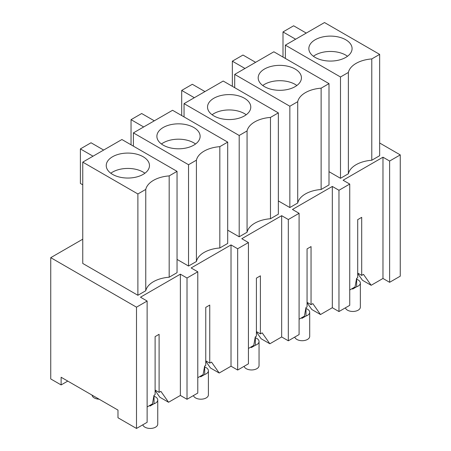 <?xml version="1.0" encoding="UTF-8"?>
<svg xmlns="http://www.w3.org/2000/svg" width="451" height="451" viewBox="0 0 451 451"><rect width="100%" height="100%" fill="white"/><g stroke="black" fill="none" stroke-linecap="round" stroke-linejoin="round"><path stroke-width="0.68" d="M67.763 381.095L61.116 384.928L61.116 377.256L117.982 410.089L117.982 417.761L136.495 428.45L136.495 307.176L50.743 257.668L82.753 239.193M50.743 257.668L50.743 378.941L61.116 384.928M349.734 305.338L338.966 311.551L338.966 190.277L349.734 184.064L349.734 305.338M349.734 184.064L343.087 180.225L382.972 157.196L382.972 278.47L389.619 282.309L389.619 161.035L400.257 154.896L400.257 276.17L389.619 282.309M349.734 289.987L355.055 286.915L356.6 278.346L357.711 277.703L357.711 219.643L361.702 217.343L361.702 275.403L363.483 274.371L371.156 285.291L382.972 278.47M382.972 157.196L389.619 161.035M285.359 45.156L324.511 22.55L379.652 54.385L379.652 155.702L371.782 160.246A27.116 15.655 0 0 0 348.369 173.765L340.494 178.308L340.494 76.991L285.359 45.156L285.359 58.433M340.494 178.308L328.999 171.668M379.652 54.385L371.782 58.929A27.116 15.655 0 0 0 348.369 72.448L340.494 76.991M371.782 160.246L371.782 58.929M348.369 173.765L348.369 72.448M361.702 275.403L357.711 273.097M307.063 302.345L311.049 304.645L312.831 303.619L320.503 314.539L332.319 307.717L338.966 311.551M320.503 314.539L311.81 309.516L307.063 302.762M371.156 285.291L362.463 280.274L357.711 273.515M309.713 45.077A21.62 12.481 180 0 1 333.531 36.232A21.62 12.481 180 0 1 352.079 48.59A21.62 12.481 180 0 1 351.205 52.102A21.62 12.481 180 0 1 327.387 60.947A21.62 12.481 180 0 1 308.839 48.59A21.62 12.481 180 0 1 309.713 45.077M306.263 33.086L293.635 25.792L282.997 31.936L282.997 57.068M295.63 39.226L282.997 31.936M347.512 56.268A21.62 12.481 0 0 0 313.406 56.268M379.652 143.001L400.257 154.896M338.966 190.277L332.319 186.443L292.44 209.467L299.086 213.306L288.319 219.524L281.666 215.685L241.787 238.714L248.433 242.548L237.666 248.766L231.019 244.927L191.134 267.956L197.78 271.795L187.013 278.008L180.366 274.174L140.481 297.198L147.127 301.037L136.495 307.176M82.753 162.129L121.905 139.522L177.046 171.357L177.046 272.675L169.176 277.218A27.116 15.655 0 0 0 145.763 290.737L137.888 295.281L82.753 263.446L82.753 162.129L137.888 193.964L145.763 189.42L145.763 290.737M297.716 203.006L297.716 101.689L289.846 106.233L234.706 74.398L273.858 51.792L328.999 83.627L328.999 184.944L321.129 189.488A27.116 15.655 0 0 0 297.716 203.006L289.846 207.55L278.346 200.915M247.063 232.248L247.063 130.931L239.193 135.475L184.053 103.64L223.206 81.039L278.346 112.874L278.346 214.191L270.476 218.735A27.116 15.655 0 0 0 247.063 232.248L239.193 236.792L227.699 230.157M196.41 261.495L196.41 160.178L188.541 164.722L133.4 132.887L172.558 110.281L227.699 142.116L227.699 243.433L219.823 247.977A27.116 15.655 0 0 0 196.41 261.495L188.541 266.039L177.046 259.398M311.049 304.645L311.049 246.584L307.063 248.89L307.063 306.945L305.947 307.593L304.402 316.157L299.086 319.229M332.319 186.443L332.319 307.717M299.086 213.306L299.086 334.58L288.319 340.798L281.666 336.959L269.856 343.78L261.157 338.757L256.41 332.004M288.319 219.524L288.319 340.798M328.999 83.627L321.129 88.171A27.116 15.655 0 0 0 297.716 101.689M321.129 189.488L321.129 88.171M289.846 207.55L289.846 106.233M234.706 87.674L234.706 74.398M259.06 74.319A21.62 12.481 180 0 1 282.884 65.48A21.62 12.481 180 0 1 301.431 77.831A21.62 12.481 180 0 1 300.552 81.349A21.62 12.481 180 0 1 276.734 90.189A21.62 12.481 180 0 1 258.186 77.831A21.62 12.481 180 0 1 259.06 74.319M255.61 62.328L242.982 55.039L232.344 61.178L232.344 86.31M244.978 68.467L232.344 61.178M296.859 85.51A21.62 12.481 0 0 0 262.758 85.51M269.856 343.78L262.178 332.861L260.396 333.887L256.41 331.586M260.396 333.887L260.396 275.826L256.41 278.132L256.41 336.192L255.294 336.835L253.75 345.404L248.433 348.471M281.666 215.685L281.666 336.959M248.433 242.548L248.433 363.822L237.666 370.04L231.019 366.201L219.203 373.022L210.504 368.005L205.757 361.245M237.666 248.766L237.666 370.04M278.346 112.874L270.476 117.418A27.116 15.655 0 0 0 247.063 130.931M270.476 218.735L270.476 117.418M239.193 236.792L239.193 135.475M184.053 116.916L184.053 103.64M208.407 103.561A21.62 12.481 180 0 1 232.231 94.721A21.62 12.481 180 0 1 250.779 107.079A21.62 12.481 180 0 1 249.905 110.591A21.62 12.481 180 0 1 226.081 119.43A21.62 12.481 180 0 1 207.533 107.079A21.62 12.481 180 0 1 208.407 103.561M204.963 91.57L192.329 84.281L181.697 90.42L181.697 115.557M194.325 97.715L181.697 90.42M246.207 114.751A21.62 12.481 0 0 0 212.105 114.751M219.203 373.022L211.525 362.102L209.749 363.134L205.757 360.828M209.749 363.134L209.749 305.073L205.757 307.373L205.757 365.434L204.641 366.077L203.097 374.646L197.78 377.712M231.019 244.927L231.019 366.201M197.78 271.795L197.78 393.069L187.013 399.282L180.366 395.448L168.55 402.264L159.857 397.246L155.105 390.487M187.013 278.008L187.013 399.282M227.699 142.116L219.823 146.66A27.116 15.655 0 0 0 196.41 160.178M219.823 247.977L219.823 146.66M188.541 266.039L188.541 164.722M133.4 146.163L133.4 132.887M157.76 132.808A21.62 12.481 180 0 1 181.578 123.963A21.62 12.481 180 0 1 200.126 136.32A21.62 12.481 180 0 1 199.252 139.833A21.62 12.481 180 0 1 175.428 148.678A21.62 12.481 180 0 1 156.886 136.32A21.62 12.481 180 0 1 157.76 132.808M154.31 120.817L141.682 113.522L131.044 119.662L131.044 144.799M143.672 126.956L131.044 119.662M195.554 143.993A21.62 12.481 0 0 0 161.452 143.993M147.127 301.037L147.127 422.311L136.495 428.45M180.366 274.174L180.366 395.448M168.55 402.264L160.877 391.35L159.096 392.376L159.096 334.315L155.105 336.615L155.105 394.676L153.994 395.318L152.449 403.887L147.127 406.96M177.046 171.357L169.176 175.901A27.116 15.655 0 0 0 145.763 189.42M169.176 277.218L169.176 175.901M137.888 295.281L137.888 193.964M159.096 392.376L155.105 390.07M107.107 162.05A21.62 12.481 180 0 1 130.925 153.205A21.62 12.481 180 0 1 149.473 165.562A21.62 12.481 180 0 1 148.599 169.08A21.62 12.481 180 0 1 124.78 177.919A21.62 12.481 180 0 1 106.233 165.562A21.62 12.481 180 0 1 107.107 162.05M103.657 150.059L91.029 142.77L80.391 148.909L80.391 183.45L82.753 184.809M93.024 156.198L80.391 148.909M144.906 173.24A21.62 12.481 0 0 0 110.799 173.24M356.651 279.282A7.52 4.341 180 0 1 358.15 279.953A7.52 4.341 180 0 1 360.355 283.025L360.355 307.125A7.52 4.341 180 0 1 355.709 311.134A7.52 4.341 180 0 1 347.518 310.198A7.52 4.341 180 0 1 345.415 307.83M360.355 283.025A7.52 4.341 180 0 1 356.651 286.763L352.665 289.068L351.994 288.679M352.665 288.296L352.665 289.068M356.651 278.318L356.651 286.763M306.003 308.529A7.52 4.341 180 0 1 307.497 309.194A7.52 4.341 180 0 1 309.702 312.267L309.702 336.367A7.52 4.341 180 0 1 305.062 340.381A7.52 4.341 180 0 1 296.865 339.44A7.52 4.341 180 0 1 294.762 337.077M309.702 312.267A7.52 4.341 180 0 1 306.003 316.01L302.012 318.31L301.347 317.921M302.012 317.538L302.012 318.31M306.003 307.559L306.003 316.01M255.351 337.771A7.52 4.341 180 0 1 256.85 338.442A7.52 4.341 180 0 1 259.049 341.508L259.049 365.614A7.52 4.341 180 0 1 254.409 369.623A7.52 4.341 180 0 1 246.212 368.681A7.52 4.341 180 0 1 244.109 366.319M259.049 341.508A7.52 4.341 180 0 1 255.351 345.252L251.359 347.552L250.694 347.169M251.359 346.78L251.359 347.552M255.351 336.801L255.351 345.252M204.698 367.013A7.52 4.341 180 0 1 206.197 367.683A7.52 4.341 180 0 1 208.401 370.756L208.401 394.856A7.52 4.341 180 0 1 203.756 398.864A7.52 4.341 180 0 1 195.559 397.923A7.52 4.341 180 0 1 193.456 395.561M208.401 370.756A7.52 4.341 180 0 1 204.698 374.493L200.712 376.799L200.041 376.41M200.712 376.027L200.712 376.799M204.698 366.049L204.698 374.493M99.107 399.186A7.52 4.341 180 0 1 94.259 397.923A7.52 4.341 180 0 1 92.072 395.127M154.045 396.254A7.52 4.341 180 0 1 155.544 396.925A7.52 4.341 180 0 1 157.749 399.998L157.749 424.098A7.52 4.341 180 0 1 153.103 428.112A7.52 4.341 180 0 1 144.912 427.17A7.52 4.341 180 0 1 142.809 424.803M157.749 399.998A7.52 4.341 180 0 1 154.045 403.735L150.059 406.041L149.388 405.652M150.059 405.269L150.059 406.041M154.045 395.29L154.045 403.735"/></g></svg>
